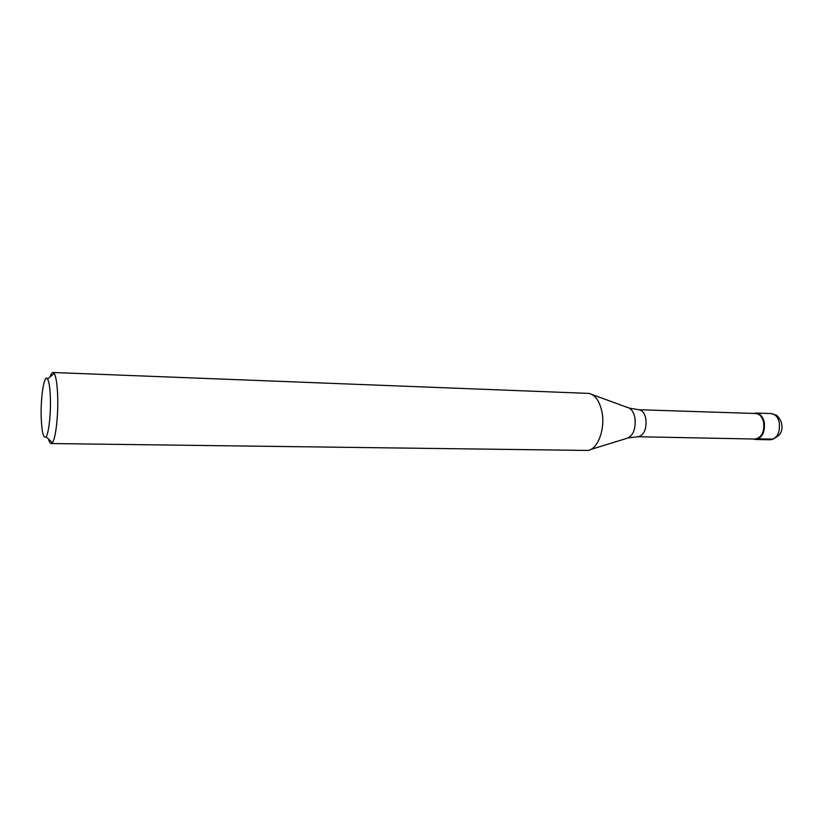 <?xml version="1.0" encoding="UTF-8"?>
<svg xmlns="http://www.w3.org/2000/svg" width="823" height="823" viewBox="0 0 823 823"><rect width="100%" height="100%" fill="white"/><g stroke="black" fill="none" stroke-linecap="round" stroke-linejoin="round"><path stroke-width="1.23" d="M753.837 413.434L756.131 413.064C760.113 413.496 762.818 416.479 764.228 422.045C765.215 432.198 762.283 438.011 755.442 439.482L753.179 438.998C761.244 439.719 764.927 434.06 764.228 422.045C762.283 415.152 758.827 412.282 753.837 413.434M763.6 422.178C762.232 416.798 759.619 413.907 755.771 413.496L638.669 409.72C642.228 410.142 644.625 413.187 645.87 418.866C646.713 429.246 644.08 435.202 637.969 436.735L755.103 439.04C761.717 437.61 764.546 431.993 763.6 422.178M51.129 443.535L587.581 450.438C597.426 449.852 605.327 429.657 602.055 412.539C599.802 401.398 595.471 395.03 589.052 393.415L52.981 372.49L54.205 373.426C56.067 376.625 57.219 384.146 57.672 395.997C58.382 415.368 55.686 438.793 52.415 442.661L51.129 443.535C50.152 443.484 49.267 441.972 48.495 438.998M50.11 376.883C51.036 373.961 51.993 372.5 52.981 372.49M50.378 397.859C50.933 413.959 48.752 433.443 46.098 436.766C43.465 439.029 41.839 432.589 41.212 417.436C40.492 396.809 44.329 372.984 47.6 378.991C49.092 381.707 50.018 387.993 50.378 397.859M773.291 439.143L758.312 438.844M755.442 439.482L770.4 439.78C777.293 438.309 780.245 432.538 779.258 422.466C777.817 416.942 775.091 413.979 771.079 413.547L775.914 415.018C776.428 414.802 780.317 418.598 781.397 422.878M590.708 449.481L626.787 438.371C633.216 435.923 635.932 429.102 634.934 417.909C633.669 411.922 631.22 408.455 627.589 407.508L592.128 394.546M756.131 413.064L771.079 413.547M781.593 423.752C783.331 431.725 779.597 437.075 770.4 439.78M638.669 409.72L629.194 408.074M628.422 437.887L637.969 436.735M46.098 436.766L52.415 442.661M47.6 378.991L54.205 373.426"/></g></svg>
